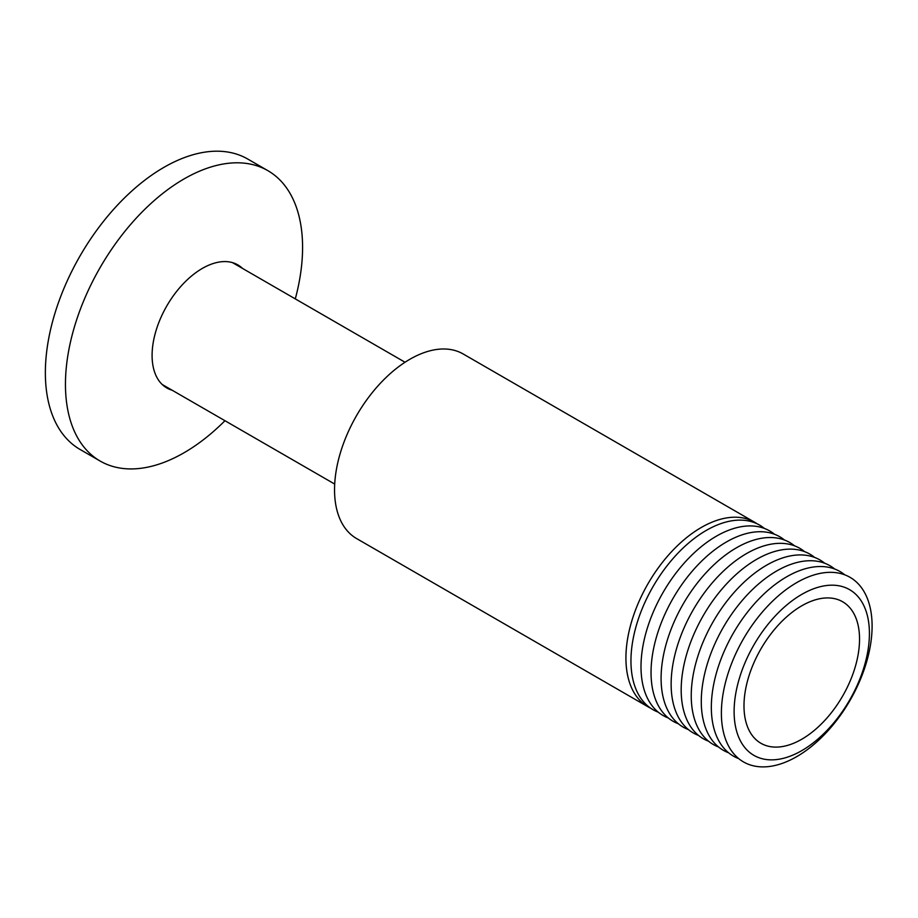 <?xml version="1.0" encoding="UTF-8"?>
<svg xmlns="http://www.w3.org/2000/svg" width="918" height="918" viewBox="0 0 918 918"><rect width="100%" height="100%" fill="white"/><g stroke="black" fill="none" stroke-linecap="round" stroke-linejoin="round"><path stroke-width="1.38" d="M242.513 268.412A71.053 41.023 120 0 0 237.854 264.9A71.053 41.023 120 0 0 186.274 280.736A71.053 41.023 120 0 0 152.549 347.371A71.053 41.023 120 0 0 166.812 387.958A71.053 41.023 120 0 0 172.171 390.242M224.956 420.719A167.673 96.803 -60 0 1 100.188 461.077A167.673 96.803 -60 0 1 66.532 365.284A167.673 96.803 -60 0 1 146.134 208.007A167.673 96.803 -60 0 1 267.861 170.656A167.673 96.803 -60 0 1 301.506 266.438A167.673 96.803 -60 0 1 295.298 298.889M267.861 170.656L247.768 159.055A167.673 96.803 120 0 0 126.041 196.406A167.673 96.803 120 0 0 46.439 353.682A167.673 96.803 120 0 0 80.096 449.476L100.188 461.077M754.573 522.204L463.188 353.981A106.568 61.529 120 0 0 409.898 359.259A106.568 61.529 120 0 0 340.28 453.171A106.568 61.529 120 0 0 356.609 538.568L648.005 706.803A106.568 61.529 -60 0 1 631.664 621.394A106.568 61.529 -60 0 1 701.283 527.483A106.568 61.529 -60 0 1 754.573 522.204A106.568 61.529 -60 0 1 757.029 523.765M650.575 708.145A106.568 61.529 -60 0 1 648.005 706.803M658.286 712.184A106.568 61.529 -60 0 1 635.405 628.876A106.568 61.529 -60 0 1 706.309 530.386A106.568 61.529 -60 0 1 764.384 528.424M668.338 717.991A106.568 61.529 -60 0 1 645.457 634.671A106.568 61.529 -60 0 1 716.361 536.192A106.568 61.529 -60 0 1 774.436 534.219M678.379 723.786A106.568 61.529 -60 0 1 655.498 640.477A106.568 61.529 -60 0 1 726.402 541.987A106.568 61.529 -60 0 1 784.477 540.025M688.431 729.592A106.568 61.529 -60 0 1 665.55 646.272A106.568 61.529 -60 0 1 736.454 547.794A106.568 61.529 -60 0 1 794.529 545.82M698.472 735.398A106.568 61.529 -60 0 1 671.138 684.117A106.568 61.529 -60 0 1 720.986 573.463A106.568 61.529 -60 0 1 804.57 551.626M708.524 741.193A106.568 61.529 -60 0 1 685.643 657.873A106.568 61.529 -60 0 1 756.547 559.395A106.568 61.529 -60 0 1 814.622 557.421M718.576 747A106.568 61.529 -60 0 1 695.695 663.68A106.568 61.529 -60 0 1 766.599 565.19A106.568 61.529 -60 0 1 824.674 563.227M728.617 752.794A106.568 61.529 -60 0 1 705.735 669.474A106.568 61.529 -60 0 1 776.651 570.996A106.568 61.529 -60 0 1 834.714 569.022M738.669 758.601A106.568 61.529 -60 0 1 715.788 675.281A106.568 61.529 -60 0 1 786.692 576.791A106.568 61.529 -60 0 1 844.767 574.829M796.744 756.627A106.568 61.529 -60 0 1 721.387 713.125A106.568 61.529 -60 0 1 796.744 582.597A106.568 61.529 -60 0 1 872.1 626.11A106.568 61.529 -60 0 1 796.744 756.627M801.77 750.637A95.679 55.241 -60 0 1 734.113 711.576A95.679 55.241 -60 0 1 801.77 594.394A95.679 55.241 -60 0 1 869.415 633.454A95.679 55.241 -60 0 1 801.77 750.637M801.77 605.8A81.702 47.174 -60 0 1 842.621 601.749A81.702 47.174 -60 0 1 855.14 667.225A81.702 47.174 -60 0 1 801.77 739.231A81.702 47.174 -60 0 1 760.907 743.27A81.702 47.174 -60 0 1 748.388 677.805A81.702 47.174 -60 0 1 801.77 605.8M334.703 484.073L162.153 384.458M405.033 362.243L232.483 262.628"/></g></svg>
